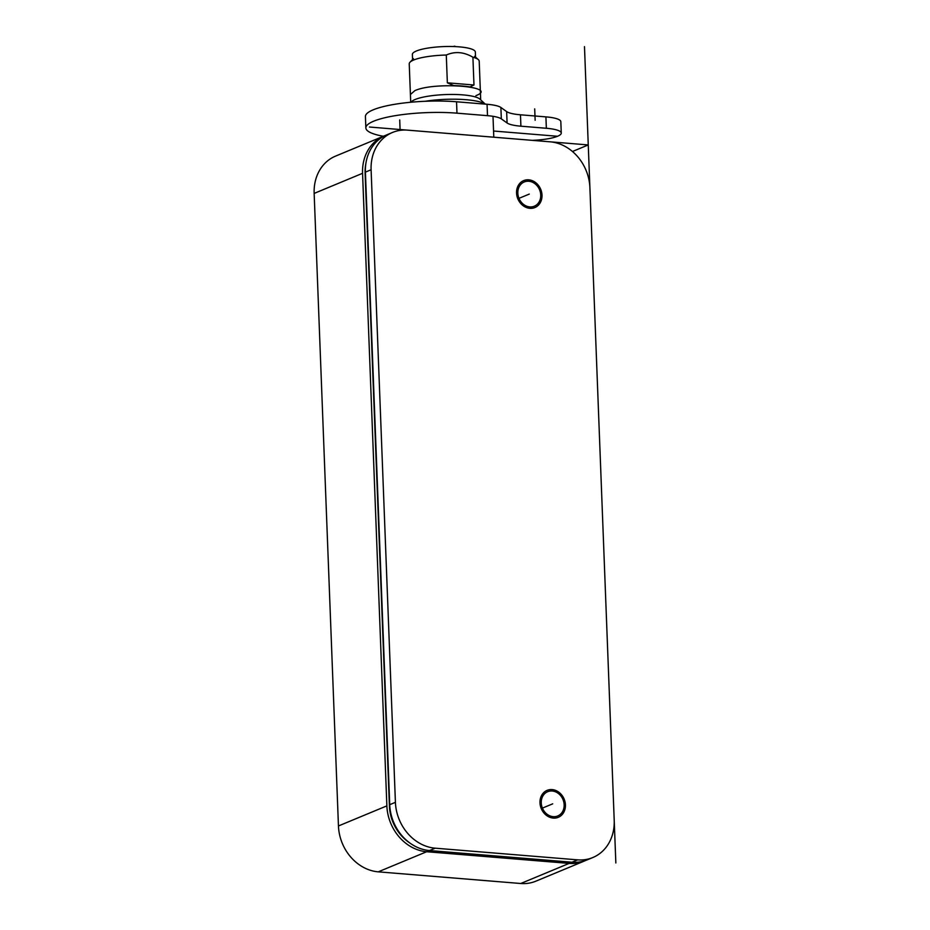 <?xml version="1.0" encoding="UTF-8"?>
<svg xmlns="http://www.w3.org/2000/svg" width="930" height="930" viewBox="0 0 930 930"><rect width="100%" height="100%" fill="white"/><g stroke="black" fill="none" stroke-linecap="round" stroke-linejoin="round"><path stroke-width="1.4" d="M395.413 802.323A43.768 37.154 67.4 0 0 435.217 848.183L577.681 859.855A43.768 37.154 67.4 0 0 592.829 857.53A43.768 37.154 67.4 0 0 614.207 820.237L589.899 187.674A43.768 37.154 67.4 0 0 550.095 141.813L407.631 130.142A43.768 37.154 67.4 0 0 392.483 132.467A43.768 37.154 67.4 0 0 371.105 169.76L395.413 802.323L389.717 804.683A43.768 37.154 67.4 0 0 429.521 850.555L435.217 848.183M529.775 206.902A13.125 11.148 67.4 0 0 534.32 206.204A13.125 11.148 67.4 0 0 540.388 192.37A13.125 11.148 67.4 0 0 528.786 181.257A13.125 11.148 67.4 0 0 524.253 181.955A13.125 11.148 67.4 0 0 518.173 195.777A13.125 11.148 67.4 0 0 529.775 206.902M553.199 816.656A13.125 11.148 67.4 0 0 557.744 815.959A13.125 11.148 67.4 0 0 563.812 802.137A13.125 11.148 67.4 0 0 552.211 791.012A13.125 11.148 67.4 0 0 547.677 791.709A13.125 11.148 67.4 0 0 541.597 805.543A13.125 11.148 67.4 0 0 553.199 816.656M584.284 861.075L535.866 881.175A43.768 37.154 -112.6 0 1 520.73 883.5L378.254 871.84A43.768 37.154 -112.6 0 1 338.45 825.968L314.154 193.417A43.768 37.154 -112.6 0 1 335.532 156.124L383.95 136.024A43.768 37.154 67.4 0 0 362.561 173.306L386.868 805.868A43.768 37.154 67.4 0 0 426.672 851.729L569.137 863.4A43.768 37.154 67.4 0 0 584.284 861.075A43.768 37.154 67.4 0 0 585.691 860.448M392.483 132.467L386.799 134.838A43.768 37.154 67.4 0 0 365.409 172.131L371.105 169.76M389.717 804.683L365.409 172.131M592.829 857.53L587.132 859.89A43.768 37.154 67.4 0 1 571.985 862.215L429.521 850.555M409.456 842.708A40.85 34.677 -112.6 0 1 389.414 806.077L365.106 173.515A40.85 34.677 -112.6 0 1 365.85 163.657M385.38 135.466A43.768 37.154 67.4 0 0 383.95 136.024M528.74 179.827A14.589 12.381 -112.6 0 1 541.62 192.185A14.589 12.381 -112.6 0 1 534.878 207.553A14.589 12.381 -112.6 0 1 529.833 208.32A14.589 12.381 -112.6 0 1 516.941 195.974A14.589 12.381 -112.6 0 1 523.683 180.606A14.589 12.381 -112.6 0 1 528.74 179.827M552.164 789.593A14.589 12.381 -112.6 0 1 565.045 801.939A14.589 12.381 -112.6 0 1 558.302 817.307A14.589 12.381 -112.6 0 1 553.257 818.086A14.589 12.381 -112.6 0 1 540.365 805.729A14.589 12.381 -112.6 0 1 547.107 790.361A14.589 12.381 -112.6 0 1 552.164 789.593M411.025 102.219L411.444 101.765A35.015 7.405 -2.2 0 1 415.199 99.475A35.015 7.405 -2.2 0 1 450.876 94.453A35.015 7.405 -2.2 0 1 479.915 99.138L485.262 104.125M485.146 104.114A40.85 8.637 177.8 0 0 425.324 101.265M480.682 99.859L479.206 61.171A35.015 7.405 177.8 0 0 478.311 59.59A35.015 7.405 177.8 0 0 472.905 57.218C463.849 51.906 454.979 51.185 446.284 55.033A35.015 7.405 177.8 0 0 413.687 60.008A35.015 7.405 177.8 0 0 410.002 62.217A35.015 7.405 177.8 0 0 409.235 63.856L410.711 102.254M446.284 55.033L447.353 82.817L453.642 85.548L456.642 85.711A35.015 7.405 177.8 0 1 467.744 86.618L470.057 86.897L473.975 84.99L472.905 57.218M412.571 59.567L412.374 54.463A31.504 6.661 -2.2 0 1 416.384 50.999A31.504 6.661 -2.2 0 1 451.678 46.5A31.504 6.661 -2.2 0 1 475.346 52.034L475.544 57.148M475.928 95.639C499.817 86.653 435.112 81.329 414.861 90.64L410.409 94.511M383.346 136.268A61.264 12.962 -2.2 0 1 365.85 127.933A61.264 12.962 -2.2 0 1 456.979 113.169L487.506 115.669A29.179 6.173 -2.2 0 1 501.328 118.877L507.083 122.981A29.179 6.173 177.8 0 0 520.905 126.189L546.352 128.27A29.179 6.173 -2.2 0 1 561.267 133.06A29.179 6.173 -2.2 0 1 532.286 140.349M365.85 127.933L365.42 116.541A61.264 12.962 -2.2 0 1 456.537 101.777L487.064 104.276A29.179 6.173 -2.2 0 1 500.886 107.473L506.652 111.588A29.179 6.173 177.8 0 0 520.463 114.797L545.91 116.878A29.179 6.173 -2.2 0 1 560.825 121.667L561.267 133.06M615.846 862.97L584.482 46.639M572.473 151.497L588.26 144.941L369.466 127.026M518.987 198.346L529.286 194.079M542.411 808.112L552.711 803.834M557.582 136.268L493.563 131.025M535.145 120.272L534.703 108.88M338.45 825.968L386.868 805.868M378.254 871.84L426.672 851.729M571.985 862.215L577.681 859.855M520.73 883.5L569.137 863.4M314.154 193.417L362.561 173.306M447.353 82.817L473.975 84.99M456.979 113.169L456.537 101.777M487.506 115.669L487.064 104.276M546.352 128.27L545.91 116.878M520.905 126.189L520.463 114.797M507.083 122.981L506.652 111.588M501.328 118.877L500.886 107.473M493.795 137.198L493.005 116.355M400.109 130.374L399.714 119.935M455.502 46.628A1.453 1.453 0 0 0 453.573 46.547M474.625 56.335L478.311 59.59M413.432 58.683L410.002 62.217"/></g></svg>
